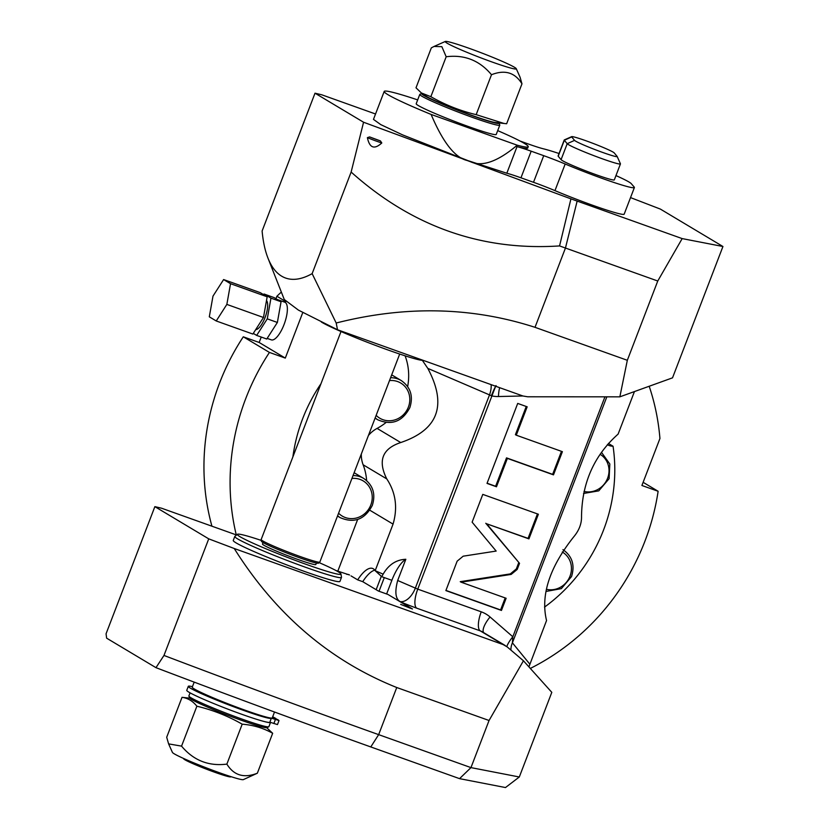 <?xml version="1.0" encoding="UTF-8"?>
<svg xmlns="http://www.w3.org/2000/svg" width="829" height="829" viewBox="0 0 829 829"><rect width="100%" height="100%" fill="white"/><g stroke="black" fill="none" stroke-linecap="round" stroke-linejoin="round"><path stroke-width="1.24" d="M643.117 482.302L658.122 491.276L641.905 485.483L659.936 438.51A225.695 211.457 120.9 0 0 649.19 386.252M530.311 668.433A225.695 211.457 120.9 0 0 658.122 491.276M275.953 298.699L276.896 296.254A225.695 211.457 -59.1 0 1 281.342 292.067M211.934 526.208A225.695 211.457 -59.1 0 1 243.291 336.802L259.156 342.47L261.239 337.051M722.94 246.503L672.526 377.837L619.854 396.832L627.325 360.294L657.76 281.01L682.174 238.597L722.94 246.503L660.371 209.084L630.537 197.603M634.444 391.578L618.113 434.106C594.175 455.401 581.979 482.82 581.523 516.363C581.73 523.627 579.088 530.519 573.585 537.026C549.482 567.482 540.467 595.315 546.549 620.538L528.912 666.879M619.854 396.832L527.648 396.78L522.933 395.993L337.517 329.755L336.191 323.009L312.139 273.643L351.133 172.059C411.837 226.4 481.317 251.021 559.554 245.923A785.643 50.186 21 0 0 565.451 248.037L657.76 281.01M627.325 360.294L535.016 327.32C471.846 306.875 405.568 305.435 336.191 323.009M351.133 172.059L363.568 122.236L315.01 93.2L262.109 231.001A185.696 63.812 -70.3 0 0 267.943 258.047A185.696 63.812 -70.3 0 0 312.139 273.643M315.01 93.2L321.683 94.765L375.547 113.998M363.568 122.236L570.943 198.856A768.504 49.087 21 0 0 577.15 201.084L682.174 238.597M469.131 161.044C480.955 167.52 496.985 162.235 517.223 145.199A77.138 4.922 21 0 0 528.228 146.733L527.721 148.059A77.138 4.922 -159 0 1 517.037 146.619A28.569 1.824 -159 0 1 531.182 151.189L543.72 155.676A28.569 1.824 -159 0 1 565.181 164.007A49.999 3.192 21 0 0 634.392 187.551L624.175 214.162A49.999 3.192 21 0 1 554.964 190.629A28.569 1.824 21 0 0 533.503 182.297L520.964 177.81A28.569 1.824 21 0 0 506.82 173.23L468.147 160.691M468.147 160.702L402.625 134.899L380.77 124.619L373.475 119.386L384.2 91.439A77.138 4.922 21 0 0 431.111 114.433C443.225 143.044 455.567 158.463 468.157 160.702M570.943 198.856L559.554 245.923M367.392 137.645L369.62 136.92L380.428 140.909L381.796 142.971C374.356 149.79 369.547 148.018 367.392 137.645A14.28 0.912 21 0 0 381.796 142.971M528.228 146.733A77.138 4.922 21 0 0 497.69 130.619M417.681 99.905A77.138 4.922 21 0 0 384.2 91.439M559.036 153.52A49.999 3.192 21 0 0 543.461 148.826A28.569 1.824 -159 0 1 528.415 144.018L521.928 141.697A28.569 1.824 -159 0 1 520.011 141.013M634.392 187.551A49.999 3.192 21 0 0 634.206 187.074L631.252 183.644A49.999 3.192 21 0 0 615.968 175.582M571.689 136.65L564.331 139.904A28.569 1.824 21 0 0 564.228 139.997L558.104 155.966A28.569 1.824 21 0 0 558.197 156.225L561.078 159.665A28.569 1.824 21 0 0 588.517 171.924A28.569 1.824 21 0 0 614.32 179.883L620.444 163.914A28.569 1.824 21 0 0 620.434 163.779L617.149 156.432A22.86 1.461 21 0 0 617.077 156.329L614.206 152.888A22.86 1.461 21 0 0 592.932 143.344A22.86 1.461 21 0 0 571.689 136.65A22.86 1.461 21 0 0 571.689 136.93L574.559 140.37A22.86 1.461 21 0 0 597.201 150.432A22.86 1.461 21 0 0 617.149 156.432M564.228 139.997A28.569 1.824 21 0 0 564.331 140.256L567.202 143.697A28.569 1.824 21 0 0 594.642 155.956A28.569 1.824 21 0 0 620.444 163.914M517.223 145.199L431.111 114.433M499.804 125.127A42.849 2.736 21 0 1 472.654 117.459A42.849 2.736 -159 0 1 419.785 94.413L416.21 103.729A42.849 2.736 21 0 0 469.069 126.775A42.849 2.736 21 0 0 496.229 134.443L499.804 125.127A42.849 2.736 21 0 0 499.783 124.93L498.954 123.096A41.429 2.642 21 0 0 498.83 122.899M419.785 94.413A42.849 2.736 -159 0 1 419.93 94.278L421.774 93.47A41.429 2.642 -159 0 1 421.992 93.408M498.954 123.096A41.429 2.642 21 0 1 472.727 115.873A41.429 2.642 -159 0 1 421.774 93.47M421.391 92.972L424.904 95.48A38.818 2.477 21 0 0 471.95 115.407A38.818 2.477 21 0 0 495.286 122.505L506.643 123.749L521.969 83.833C514.996 72.506 504.84 69.47 491.493 74.724C479.576 60.444 464.468 54.455 446.178 56.755L441.857 46.662L434.023 46.455L431.329 47.875L416.003 87.801L421.391 92.972L430.852 96.682C445.121 104.858 460.219 110.848 476.167 114.651L504.136 123.5M516.249 68.672A38.051 2.435 21 0 0 469.318 48.383A38.051 2.435 21 0 0 445.339 41.45A38.051 2.435 21 0 0 492.157 62.03A38.051 2.435 21 0 0 516.249 68.672L520.063 77.201L521.969 83.833M476.167 114.651L491.493 74.724M430.852 96.682L446.178 56.755M292.886 456.893A161.417 151.23 -59.1 0 1 320.968 383.723M243.291 336.802L269.435 352.429A225.695 211.457 120.9 0 0 236.275 534.902M269.435 352.429L285.3 358.097L302.782 312.533M361.32 453.981A28.569 26.766 120.9 0 0 363.133 464.779L386.78 478.913C377.651 460.779 382.304 448.655 400.739 442.541C438.292 429.836 447.318 405.112 427.805 368.377L422.375 360.377M405.091 355.817A57.139 53.533 -59.1 0 1 407.65 386.542M385.941 422.572A57.139 53.533 -59.1 0 1 377.102 428.406A28.569 26.766 120.9 0 0 368.439 435.453M337.517 329.755L298.45 310.129L284.274 299.507L267.943 258.047M529.814 664.143L512.405 642.838A17.14 16.414 -39.2 0 0 510.923 650.091M234.234 548.508L503.193 644.589L507.296 646.993L523.441 660.786L551.803 692.339L519.306 776.991L505.483 787.55L459.556 778.649L370.781 746.939A777.074 49.636 -159 0 1 155.976 667.666L106.63 638.164L106.06 633.791L154.868 506.643L208.732 538.85A785.643 50.186 21 0 0 234.234 548.508C275.642 614.382 329.807 660.723 396.749 687.521L378.656 734.639L470.965 767.613L459.556 778.649M523.441 660.786L489.058 720.494L396.749 687.521M489.058 720.494L470.965 767.613L519.306 776.991M154.868 506.643L161.541 508.208L236.555 534.995M335.89 570.487L349.517 574.984A35.709 12.269 109.7 0 0 348.76 574.621A35.709 12.269 109.7 0 0 346.833 574.393M363.133 464.779A57.139 53.533 -59.1 0 1 366.636 480.561M337.807 571.171L357.641 519.503M427.805 368.377L491.918 395.93L417.754 589.139L397.682 580.497L405.827 559.285C396.189 559.71 388.625 564.663 383.143 574.165L375.174 570.694L393.06 524.115C397.858 507.649 395.765 492.581 386.78 478.913M386.625 593.968L391.868 580.3L381.744 576.694L383.143 574.165M405.827 559.285A28.569 9.813 -70.3 0 0 391.868 580.3M397.682 580.497C394.645 591.854 395.464 598.88 400.127 601.585L412.479 608.983L400.656 604.351L410.231 608.185M379.04 591.264L384.293 577.595M374.801 570.155A35.709 12.269 -70.3 0 0 362.729 581.668L378.376 591.025L387.972 594.455L410.251 607.781M362.729 581.668L357.672 579.865L351.03 575.896M234.804 536.456A57.139 3.648 -159 0 0 237.612 538.881A57.139 3.648 21 0 0 296.181 563.865A57.139 3.648 21 0 0 341.486 577.409L339.952 581.398A57.139 3.648 -159 0 1 294.647 567.865A57.139 3.648 -159 0 1 236.078 542.881A57.139 3.648 -159 0 1 233.27 540.446L234.804 536.456A57.139 3.648 -159 0 1 234.887 536.342L237.446 534.28A55.491 3.544 -159 0 1 261.27 540.415M370.781 746.939L378.656 734.639A785.643 50.186 21 0 1 163.976 655.449L208.732 538.85M163.976 655.449L155.976 667.666M357.672 579.865A35.709 12.269 109.7 0 1 372.563 568.435A35.709 12.269 109.7 0 1 375.174 570.694L381.734 576.673M376.159 589.699L381.34 576.207M491.296 395.982A17.14 2.549 110.4 0 1 495.669 386.252M499.659 387.671A17.14 5.161 88.7 0 0 498.467 396.531A31.429 29.44 120.9 0 1 491.918 395.93L495.649 386.241M463.183 556.186L457.162 561.15L445.867 590.59L501.452 610.445L506.125 598.269L461.1 582.186L511.161 574.414L517.192 569.44L519.534 563.337L486.644 523.783L528.923 538.881L538.373 514.239L482.789 494.385L472.126 522.166L496.167 551.067L463.183 556.186M507.379 458.385L553.492 474.862L562.394 451.67L516.28 435.194L527.171 406.811L517.711 403.422L487.017 483.4L496.478 486.778L507.379 458.385L506.519 457.877L552.632 474.354L561.471 451.339M606.838 396.832L512.405 642.838L512.83 636.765A17.14 5.907 -49 0 0 506.757 646.547M528.923 538.881L528.063 538.373L537.451 513.907M486.644 523.783L528.063 538.373M519.534 563.337L485.784 523.265M461.1 582.186L460.24 581.668L510.312 573.906L516.332 568.932L518.674 562.818M501.452 610.445L500.592 609.937L505.193 597.937M445.929 590.414L500.592 609.937M487.079 483.214L495.618 486.271L506.519 457.877M516.28 435.194L515.42 434.686L526.249 406.479M553.492 474.862L552.632 474.354M496.478 486.778L495.618 486.271M341.486 577.409A57.139 3.648 21 0 0 341.496 577.274L340.978 574.02A55.491 3.544 21 0 0 338.232 571.803A55.491 3.544 -159 0 0 319.165 562.642M237.446 534.28A55.491 3.544 -159 0 0 240.089 536.746A55.491 3.544 21 0 0 297.922 561.357A55.491 3.544 21 0 0 340.978 574.02M263.062 542.56L262.492 544.031A28.569 1.824 21 0 0 297.735 559.399A28.569 1.824 21 0 0 315.839 564.508L316.398 563.036M261.145 539.627A31.429 2.01 -159 0 0 299.922 556.446A31.429 2.01 21 0 0 319.787 562.135L318.502 563.171A30.6 1.959 21 0 1 299.165 557.637A30.6 1.959 -159 0 1 261.404 541.254L261.145 539.627A31.429 2.01 -159 0 1 261.156 539.555L341.009 331.517M319.787 562.135A31.429 2.01 21 0 0 319.828 562.072L399.692 354.045M423.267 360.387A56.144 3.585 -159 0 1 388.252 350.076A56.144 3.585 -159 0 1 321.341 322.015M354.097 472.81A22.86 21.409 -59.1 0 1 355.869 473.753L363.724 478.447A22.86 21.409 120.9 0 0 353.03 475.577M391.661 374.946A22.86 21.409 -59.1 0 1 393.433 375.889L401.288 380.584A22.86 21.409 120.9 0 0 390.604 377.713M544.508 607.118A161.417 151.23 120.9 0 0 613.056 446.24A12.86 12.041 -59.1 0 1 607.346 444.655M613.056 446.24L608.372 443.442M285.3 358.097L259.156 342.47M276.896 296.254L285.808 301.58M267.166 338.377L271.301 339.859A20 6.87 -70.3 0 0 284.026 324.616A20 6.87 -70.3 0 0 284.761 302.191L277.394 299.559M253.291 333.393L256.658 335.413L267.27 318.854L270.959 298.15L264.036 294.005L263.612 294.668M255.715 329.61A15.71 5.399 109.7 0 0 265.062 317.528A15.71 5.399 -70.3 0 0 266.503 300.533M256.658 335.413L266.762 339.02L277.373 322.46L281.062 301.756L274.14 297.611L264.036 294.005M281.062 301.756L270.959 298.15M277.373 322.46L267.27 318.854M216.234 320.968L252.866 334.056L263.477 317.497L267.166 296.792L260.244 292.647L223.612 279.56L212.991 296.119L209.302 316.823L216.234 320.968L226.845 304.409L230.535 283.705L223.612 279.56M267.166 296.792L230.535 283.705M263.477 317.497L226.845 304.409M274.513 712.018L272.264 717.883A42.849 2.736 -159 0 1 238.286 707.728A42.849 2.736 -159 0 1 194.359 688.992A42.849 2.736 -159 0 1 192.245 687.168L194.183 682.122M194.079 688.816A40.849 2.611 21 0 0 195.924 690.153A40.849 2.611 21 0 0 235.519 707.168A40.849 2.611 21 0 0 269.798 717.893M192.442 686.661A44.486 2.839 21 0 0 188.297 686.329A44.486 2.839 21 0 0 228.814 704.919A44.486 2.839 21 0 0 271.363 718.215A44.486 2.839 21 0 0 271.373 718.142L278.948 720.515A50.683 3.233 21 0 0 277.663 719.562L272.347 717.665M272.482 717.303L275.953 718.536A50.683 3.233 21 0 0 273.156 717.044L272.679 716.816M272.275 717.852L276.337 719.572L271.995 718.059M188.898 696.153L189.717 697.987A41.429 2.642 -159 0 0 191.737 699.552A41.429 2.642 21 0 0 232.97 717.22A41.429 2.642 21 0 0 266.907 727.613L268.741 726.805A42.849 2.736 21 0 1 233.643 716.038A42.849 2.736 21 0 1 190.981 697.769A42.849 2.736 -159 0 1 188.898 696.153A42.849 2.736 -159 0 1 188.877 695.956L190.069 692.847M279 720.598L277.466 724.587L270.534 722.38A42.849 2.736 -159 0 1 270.523 722.411A42.849 2.736 -159 0 1 264.482 721.582A44.486 2.839 21 0 0 269.829 722.204L271.363 718.215M268.741 726.805A42.849 2.736 21 0 0 268.886 726.67L270.523 722.411M270.534 722.38L269.85 722.142M188.297 686.329L186.763 690.319A44.486 2.839 21 0 0 217.25 704.971A44.486 2.839 21 0 0 264.482 721.582M266.679 727.675L272.668 733.282C263.353 728.059 253.197 725.023 242.192 724.183C227.934 715.997 212.825 710.007 196.877 706.204C192.763 701.054 187.82 698.101 182.028 697.324L189.841 698.184M242.192 724.183L226.866 764.11C233.84 775.436 244.006 778.462 257.342 773.208L243.332 779.633A38.051 2.435 -159 0 1 219.353 772.701A38.051 2.435 -159 0 1 172.432 752.411L168.608 743.882L181.551 746.131C193.468 760.411 208.576 766.41 226.866 764.11M196.877 706.204L181.551 746.131M272.668 733.282L257.342 773.208M182.028 697.324L166.702 737.25L168.608 743.882M183.582 758.462L183.623 758.742A25.274 1.617 -159 0 0 214.804 772.276A25.274 1.617 21 0 0 230.773 776.846L231.001 776.669M577.15 201.084L565.451 248.037L535.016 327.32M369.62 136.92A12.86 0.819 21 0 0 380.428 140.909M517.037 146.619L506.82 173.23M554.964 190.629L565.181 164.007M533.503 182.297L543.72 155.676M520.964 177.81L531.182 151.189M561.078 159.665L567.202 143.697L574.559 140.37M558.197 156.225L564.331 140.256L571.689 136.93M377.102 428.406L400.739 442.541M400.127 601.585A17.14 9.772 -66.5 0 0 415.319 588.186L489.39 395.215A17.14 9.772 113.5 0 0 491.141 384.635M503.193 644.589L480.25 630.869L416.759 608.185A20 1.275 -159 0 1 400.5 601.823M369.817 510.218L393.06 524.115M604.932 396.832L512.83 636.765L490.063 616.983A31.429 29.44 120.9 0 0 481.234 611.823L417.754 589.139A17.14 5.886 -70.3 0 0 416.759 608.185M498.467 396.531L522.902 395.972M481.234 611.823A17.14 5.886 -70.3 0 0 480.25 630.869A14.28 13.388 120.9 0 1 482.468 631.916L505.265 645.542M490.063 616.983A17.14 5.907 -49 0 0 483.608 632.6M517.192 569.44L516.332 568.932M511.161 574.414L510.312 573.906M337.6 515.773A22.86 21.409 120.9 0 0 340.263 517.679L337.507 516.032M338.584 513.213A20.476 19.181 120.9 0 0 370.822 504.954A20.476 19.181 120.9 0 0 351.931 478.447M375.174 417.909A22.86 21.409 120.9 0 0 377.837 419.816L375.071 418.168M376.148 415.35A20.476 19.181 120.9 0 0 408.386 407.091A20.476 19.181 120.9 0 0 389.506 380.584M546.726 589.346A20.476 19.181 120.9 0 0 570.031 576.124A20.476 19.181 120.9 0 0 562.29 552M584.01 491.421A20.476 19.181 120.9 0 0 607.595 478.26A20.476 19.181 120.9 0 0 600.227 454.354M273.85 723.562L275.383 719.572M445.339 41.45L434.023 46.455M496.032 385.578L493.721 390.19M340.263 517.679C354.19 523.586 364.874 519.493 372.325 505.389C375.869 493.98 372.998 485.006 363.724 478.447M377.837 419.816C391.754 425.723 402.448 421.629 409.889 407.526C413.433 396.117 410.562 387.143 401.288 380.584M546.28 591.398L561.357 588.631L571.544 576.549C575.077 565.15 572.217 556.166 562.943 549.617M583.523 493.473L598.776 490.851L609.108 478.685L609.823 463.981L601.533 452.406"/></g></svg>
